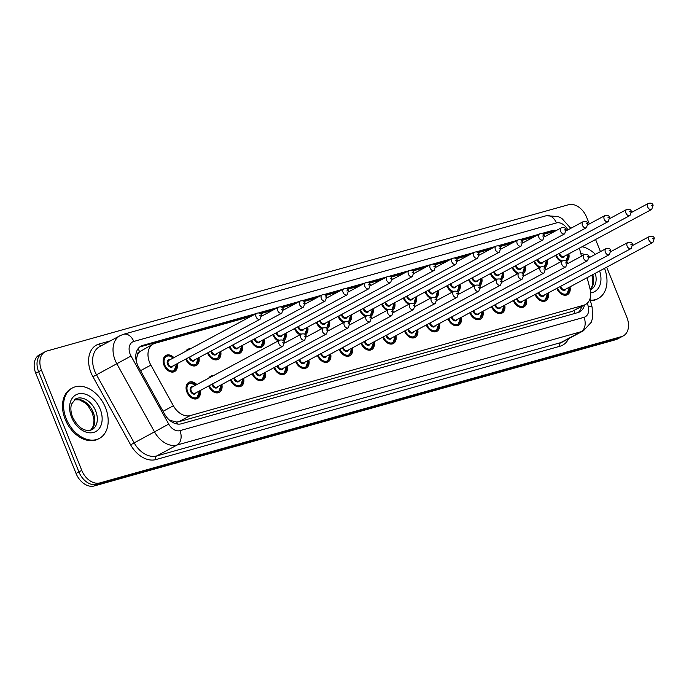 <?xml version="1.0" encoding="UTF-8"?>
<svg xmlns="http://www.w3.org/2000/svg" width="689" height="689" viewBox="0 0 689 689"><rect width="100%" height="100%" fill="white"/><g stroke="black" fill="none" stroke-linecap="round" stroke-linejoin="round"><path stroke-width="1.03" d="M548.246 292.954A9.155 6.451 -118.2 0 1 545.679 300.817A9.155 6.451 -118.2 0 1 535.069 294.513A9.155 6.451 -118.2 0 1 535.052 294.461A8.578 6.046 -118.2 0 0 535.103 294.599A8.578 6.046 -118.2 0 0 535.215 294.858M526.491 299.052A9.155 6.451 -118.2 0 1 523.924 306.924A9.155 6.451 -118.2 0 1 513.314 300.619A9.155 6.451 -118.2 0 1 513.288 300.568A8.578 6.046 -118.2 0 0 513.348 300.697A8.578 6.046 -118.2 0 0 513.46 300.964M504.727 305.158A9.155 6.451 -118.2 0 1 502.16 313.021A9.155 6.451 -118.2 0 1 491.55 306.717A9.155 6.451 -118.2 0 1 491.533 306.665A8.578 6.046 -118.2 0 0 491.584 306.803A8.578 6.046 -118.2 0 0 491.696 307.061M482.972 311.264A9.155 6.451 -118.2 0 1 480.405 319.128A9.155 6.451 -118.2 0 1 469.795 312.823A9.155 6.451 -118.2 0 1 469.777 312.772A8.578 6.046 -118.2 0 0 469.829 312.901A8.578 6.046 -118.2 0 0 469.941 313.168M461.208 317.362A9.155 6.451 -118.2 0 1 458.641 325.225A9.155 6.451 -118.2 0 1 448.031 318.929A9.155 6.451 -118.2 0 1 448.014 318.878A8.578 6.046 -118.2 0 0 448.074 319.007A8.578 6.046 -118.2 0 0 448.177 319.274M439.453 323.468A9.155 6.451 -118.2 0 1 436.886 331.331A9.155 6.451 -118.2 0 1 426.276 325.027A9.155 6.451 -118.2 0 1 426.258 324.975A8.578 6.046 -118.2 0 0 426.31 325.113A8.578 6.046 -118.2 0 0 426.422 325.372M417.689 329.566A9.155 6.451 -118.2 0 1 415.123 337.438A9.155 6.451 -118.2 0 1 404.521 331.133A9.155 6.451 -118.2 0 1 404.495 331.082A8.578 6.046 -118.2 0 0 404.555 331.211A8.578 6.046 -118.2 0 0 404.658 331.478M395.934 335.672A9.155 6.451 -118.2 0 1 393.367 343.535A9.155 6.451 -118.2 0 1 382.757 337.231A9.155 6.451 -118.2 0 1 382.739 337.179A8.578 6.046 -118.2 0 0 382.791 337.317A8.578 6.046 -118.2 0 0 382.903 337.576M374.17 341.77A9.155 6.451 -118.2 0 1 371.604 349.642A9.155 6.451 -118.2 0 1 361.002 343.337A9.155 6.451 -118.2 0 1 360.976 343.286A8.578 6.046 -118.2 0 0 361.036 343.415A8.578 6.046 -118.2 0 0 361.148 343.682M352.415 347.876A9.155 6.451 -118.2 0 1 349.848 355.739A9.155 6.451 -118.2 0 1 339.238 349.435A9.155 6.451 -118.2 0 1 339.221 349.383A8.578 6.046 -118.2 0 0 339.272 349.521A8.578 6.046 -118.2 0 0 339.384 349.779M330.66 353.982A9.155 6.451 -118.2 0 1 328.093 361.846A9.155 6.451 -118.2 0 1 317.483 355.541A9.155 6.451 -118.2 0 1 317.457 355.49A8.578 6.046 -118.2 0 0 317.517 355.619A8.578 6.046 -118.2 0 0 317.629 355.886M308.896 360.08A9.155 6.451 -118.2 0 1 306.329 367.952A9.155 6.451 -118.2 0 1 295.719 361.647A9.155 6.451 -118.2 0 1 295.702 361.596A8.578 6.046 -118.2 0 0 295.753 361.725A8.578 6.046 -118.2 0 0 295.865 361.992M287.141 366.186A9.155 6.451 -118.2 0 1 284.574 374.049A9.155 6.451 -118.2 0 1 273.964 367.745A9.155 6.451 -118.2 0 1 273.946 367.693A8.578 6.046 -118.2 0 0 273.998 367.831A8.578 6.046 -118.2 0 0 274.11 368.09M265.377 372.284A9.155 6.451 -118.2 0 1 262.81 380.156A9.155 6.451 -118.2 0 1 252.208 373.851A9.155 6.451 -118.2 0 1 252.183 373.8A8.578 6.046 -118.2 0 0 252.243 373.929A8.578 6.046 -118.2 0 0 252.346 374.196M243.622 378.39A9.155 6.451 -118.2 0 1 241.055 386.253A9.155 6.451 -118.2 0 1 230.445 379.949A9.155 6.451 -118.2 0 1 230.427 379.897A8.578 6.046 -118.2 0 0 230.479 380.035A8.578 6.046 -118.2 0 0 230.591 380.294M221.858 384.496A9.155 6.451 -118.2 0 1 219.291 392.36A9.155 6.451 -118.2 0 1 208.689 386.055A9.155 6.451 -118.2 0 1 208.664 386.004A8.578 6.046 -118.2 0 0 208.724 386.133A8.578 6.046 -118.2 0 0 208.827 386.4M200.103 390.594A9.155 6.451 -118.2 0 1 197.536 398.457A9.155 6.451 -118.2 0 1 186.926 392.162A9.155 6.451 -118.2 0 1 188.889 382.326A9.155 6.451 -118.2 0 1 196.856 384.548M570.001 286.848A9.155 6.451 -118.2 0 1 567.435 294.711A9.155 6.451 -118.2 0 1 556.833 288.415A9.155 6.451 -118.2 0 1 556.807 288.364A8.578 6.046 -118.2 0 0 556.867 288.493A8.578 6.046 -118.2 0 0 556.97 288.76M547.083 259.934A9.155 6.451 -118.2 0 1 544.81 267.625M539.375 267.668A9.155 6.451 -118.2 0 1 533.906 261.501A9.155 6.451 -118.2 0 1 533.889 261.45A8.578 6.046 -118.2 0 0 533.941 261.579A8.578 6.046 -118.2 0 0 534.053 261.846M525.319 266.04A9.155 6.451 -118.2 0 1 523.054 273.731M517.62 273.774A9.155 6.451 -118.2 0 1 512.142 267.599A9.155 6.451 -118.2 0 1 512.125 267.556A8.578 6.046 -118.2 0 0 512.185 267.685A8.578 6.046 -118.2 0 0 512.289 267.952M503.564 272.146A9.155 6.451 -118.2 0 1 501.291 279.837M495.856 279.872A9.155 6.451 -118.2 0 1 490.387 273.705A9.155 6.451 -118.2 0 1 490.37 273.654A8.578 6.046 -118.2 0 0 490.422 273.791A8.578 6.046 -118.2 0 0 490.534 274.05M481.8 278.244A9.155 6.451 -118.2 0 1 479.535 285.935M474.101 285.978A9.155 6.451 -118.2 0 1 468.632 279.812A9.155 6.451 -118.2 0 1 468.606 279.76A8.578 6.046 -118.2 0 0 468.666 279.889A8.578 6.046 -118.2 0 0 468.77 280.156M460.045 284.35A9.155 6.451 -118.2 0 1 457.78 292.041M452.337 292.076A9.155 6.451 -118.2 0 1 446.868 285.909A9.155 6.451 -118.2 0 1 446.851 285.857A8.578 6.046 -118.2 0 0 446.903 285.995A8.578 6.046 -118.2 0 0 447.015 286.254M438.282 290.448A9.155 6.451 -118.2 0 1 436.016 298.139M430.582 298.182A9.155 6.451 -118.2 0 1 425.113 292.015A9.155 6.451 -118.2 0 1 425.087 291.964M416.526 296.554A9.155 6.451 -118.2 0 1 414.261 304.245M408.818 304.288A9.155 6.451 -118.2 0 1 403.349 298.113A9.155 6.451 -118.2 0 1 403.332 298.061A8.578 6.046 -118.2 0 0 403.384 298.199A8.578 6.046 -118.2 0 0 403.496 298.458M394.771 302.66A9.155 6.451 -118.2 0 1 392.497 310.351M387.063 310.386A9.155 6.451 -118.2 0 1 381.594 304.219A9.155 6.451 -118.2 0 1 381.568 304.168A8.578 6.046 -118.2 0 0 381.628 304.297A8.578 6.046 -118.2 0 0 381.74 304.564M373.007 308.758A9.155 6.451 -118.2 0 1 370.742 316.449M365.308 316.492A9.155 6.451 -118.2 0 1 359.83 310.326A9.155 6.451 -118.2 0 1 359.813 310.274A8.578 6.046 -118.2 0 0 359.865 310.403A8.578 6.046 -118.2 0 0 359.977 310.67M351.252 314.864A9.155 6.451 -118.2 0 1 348.978 322.555M343.544 322.59A9.155 6.451 -118.2 0 1 338.075 316.423A9.155 6.451 -118.2 0 1 338.058 316.372A8.578 6.046 -118.2 0 0 338.11 316.509A8.578 6.046 -118.2 0 0 338.221 316.768M329.488 320.962A9.155 6.451 -118.2 0 1 327.223 328.653M321.789 328.696A9.155 6.451 -118.2 0 1 316.311 322.53A9.155 6.451 -118.2 0 1 316.294 322.478A8.578 6.046 -118.2 0 0 316.354 322.607A8.578 6.046 -118.2 0 0 316.458 322.874M307.733 327.068A9.155 6.451 -118.2 0 1 305.468 334.759M300.025 334.794A9.155 6.451 -118.2 0 1 294.556 328.627A9.155 6.451 -118.2 0 1 294.539 328.575A8.578 6.046 -118.2 0 0 294.591 328.713A8.578 6.046 -118.2 0 0 294.703 328.972M285.969 333.166A9.155 6.451 -118.2 0 1 283.704 340.857M278.27 340.9A9.155 6.451 -118.2 0 1 272.801 334.733A9.155 6.451 -118.2 0 1 272.775 334.682M264.214 339.272A9.155 6.451 -118.2 0 1 261.648 347.135A9.155 6.451 -118.2 0 1 251.037 340.831A9.155 6.451 -118.2 0 1 251.02 340.788A8.578 6.046 -118.2 0 0 251.072 340.917A8.578 6.046 -118.2 0 0 251.184 341.184M242.45 345.378A9.155 6.451 -118.2 0 1 239.893 353.242A9.155 6.451 -118.2 0 1 229.282 346.937A9.155 6.451 -118.2 0 1 229.256 346.886A8.578 6.046 -118.2 0 0 229.316 347.023A8.578 6.046 -118.2 0 0 229.428 347.282M220.695 351.476A9.155 6.451 -118.2 0 1 218.129 359.348A9.155 6.451 -118.2 0 1 207.518 353.044A9.155 6.451 -118.2 0 1 207.501 352.992A8.578 6.046 -118.2 0 0 207.553 353.121A8.578 6.046 -118.2 0 0 207.665 353.388M198.94 357.582A9.155 6.451 -118.2 0 1 196.374 365.446A9.155 6.451 -118.2 0 1 185.763 359.141A9.155 6.451 -118.2 0 1 185.737 359.09A8.578 6.046 -118.2 0 0 185.797 359.227A8.578 6.046 -118.2 0 0 185.909 359.486M177.176 363.68A9.155 6.451 -118.2 0 1 174.61 371.552A9.155 6.451 -118.2 0 1 163.999 365.248A9.155 6.451 -118.2 0 1 165.963 355.421A9.155 6.451 -118.2 0 1 173.938 357.634M568.838 253.836A9.155 6.451 -118.2 0 1 566.573 261.527M561.139 261.562A9.155 6.451 -118.2 0 1 555.661 255.395A9.155 6.451 -118.2 0 1 555.644 255.343A8.578 6.046 -118.2 0 0 555.696 255.481A8.578 6.046 -118.2 0 0 555.808 255.74M137.223 355.963A17.156 12.092 -118.2 0 1 139.755 351.666L139.548 351.726A5.719 4.031 61.8 0 0 137.223 355.963L136.103 360.183M169.597 420.247L176.746 422.064L178.77 421.737L572.214 311.385L585.435 304.538A17.156 12.092 61.8 0 0 590.034 288.906L587.106 277.684M250.805 316.423L155.008 343.294A17.156 12.092 61.8 0 0 153.259 343.992L139.755 351.666M566.746 230.479A17.156 12.092 61.8 0 0 566.298 230.307M581.499 256.213L579.397 248.169M153.259 343.992A17.156 12.092 61.8 0 0 150.874 365.118L173.378 405.769A17.156 12.092 61.8 0 0 190.242 415.588L583.686 305.236A17.156 12.092 61.8 0 0 585.435 304.538M555.429 230.987L543.388 234.363M533.665 237.085L521.633 240.461M511.91 243.191L499.869 246.567M490.146 249.297L478.114 252.674M468.391 255.395L456.359 258.771M446.627 261.501L434.595 264.877M424.872 267.599L412.84 270.975M403.117 273.705L391.076 277.081M381.353 279.812L369.321 283.179M359.598 285.909L347.557 289.285M337.834 292.015L325.802 295.392M316.079 298.113L304.047 301.489M294.315 304.219L282.283 307.595M272.56 310.326L260.528 313.693M208.681 378.209A9.155 6.451 -118.2 0 1 210.645 376.228A9.155 6.451 -118.2 0 1 213.383 375.686M185.763 351.295A9.155 6.451 -118.2 0 1 187.718 349.314A9.155 6.451 -118.2 0 1 190.457 348.78M606.699 267.177L626.921 317.483A17.156 12.092 -118.2 0 1 623.252 335.913A17.156 12.092 -118.2 0 1 621.504 336.611L99.914 482.903A17.156 12.092 -118.2 0 1 81.767 470.38L41.478 370.148L38.618 371.681A17.156 12.092 -118.2 0 1 42.296 353.259A17.156 12.092 -118.2 0 0 38.618 371.681L78.908 471.913L38.618 371.681L35.759 373.223A17.156 12.092 -118.2 0 1 39.428 354.792L45.155 351.726A17.156 12.092 -118.2 0 1 46.904 351.02L568.485 204.736A17.156 12.092 -118.2 0 1 586.632 217.25L589.319 223.942M99.914 482.903L97.054 484.436A17.156 12.092 -118.2 0 1 78.908 471.913A17.156 12.092 -118.2 0 0 97.054 484.436L618.644 338.144L97.054 484.436L94.195 485.969A17.156 12.092 -118.2 0 1 76.048 473.446L35.759 373.223M623.252 335.913L620.384 337.446A17.156 12.092 -118.2 0 1 618.644 338.144A17.156 12.092 -118.2 0 0 620.384 337.446L617.525 338.979A17.156 12.092 -118.2 0 1 615.777 339.677L94.195 485.969M556.462 230.436A17.156 12.092 61.8 0 0 552.044 230.608L541.632 233.528M542.794 233.933L549.185 232.141A17.156 12.092 -118.2 0 1 552.432 231.823M595.572 239.505L600.446 251.614M41.478 370.148A17.156 12.092 -118.2 0 1 45.155 351.726M538.858 234.303L519.868 239.634M517.103 240.409L498.113 245.732M495.339 246.516L476.349 251.838M473.584 252.613L454.594 257.936M451.82 258.719L432.838 264.042M430.065 264.817L411.075 270.148M408.301 270.923L389.319 276.246M386.546 277.021L367.556 282.352M364.782 283.127L345.8 288.45M343.027 289.234L324.037 294.556M321.272 295.331L302.282 300.662M299.508 301.438L280.518 306.76M277.753 307.535L258.763 312.866M255.989 313.641L142.787 345.387A17.156 12.092 61.8 0 0 141.047 346.093A17.156 12.092 61.8 0 0 138.653 367.22L164.533 413.96A17.156 12.092 61.8 0 0 181.396 423.787L577.907 312.582A17.156 12.092 61.8 0 0 579.656 311.876A17.156 12.092 61.8 0 0 584.522 305.029M139.686 346.998A17.156 12.092 -118.2 0 1 139.927 346.92L253.13 315.174M259.934 313.271L274.885 309.068M281.689 307.165L296.649 302.971M303.453 301.059L318.404 296.864M325.208 294.961L340.168 290.767M346.963 288.855L361.923 284.66M368.727 282.757L383.687 278.563M390.482 276.651L405.442 272.456M412.246 270.553L427.206 266.35M434.001 264.447L448.961 260.253M455.765 258.341L470.716 254.146M477.52 252.243L492.48 248.049M499.275 246.137L514.235 241.942M521.039 240.039L535.999 235.836M581.662 306.562A17.156 12.092 -118.2 0 1 578.149 312.505M582.067 246.74A28.602 20.153 -118.2 0 1 595.391 254.327M604.537 268.34A28.602 20.153 -118.2 0 1 598.19 298.501A28.602 20.153 -118.2 0 1 590.284 300.223M598.19 298.501L597.122 299.069A28.602 20.153 -118.2 0 1 590.439 300.809M66.23 418.697A28.602 20.153 -118.2 0 1 72.354 387.985A28.602 20.153 -118.2 0 1 105.512 407.681A28.602 20.153 -118.2 0 1 99.388 438.393A28.602 20.153 -118.2 0 1 66.23 418.697M99.388 438.393L98.312 438.971A28.602 20.153 -118.2 0 1 65.162 419.274A28.602 20.153 -118.2 0 1 71.286 388.562L72.354 387.985M574.902 313.417A17.156 12.032 -105.7 0 0 574.083 310.627M177.357 424.019A17.156 12.032 -105.7 0 0 176.746 422.064M139.548 351.726A17.156 12.032 -105.7 0 0 138.076 348.703M572.214 311.385L583.686 305.236M178.77 421.737L190.242 415.588M163.06 411.299L173.378 405.769M140.556 370.648L150.874 365.118M615.777 339.677L621.504 336.611M76.048 473.446L81.767 470.38M549.185 232.141L552.044 230.608M567.848 229.885A11.437 8.061 61.8 0 0 556.393 222.935L133.778 341.46A11.437 8.061 61.8 0 0 130.169 354.215A11.437 8.061 61.8 0 0 131.022 356.015L168.719 424.097A11.437 8.061 61.8 0 0 179.958 430.642L584.005 317.319A11.437 8.061 61.8 0 0 588.242 306.433L587.372 303.117M570.776 228.317L561.888 218.456L558.159 216.527L546.144 215.752A11.437 8.018 74.3 0 1 556.393 222.935M584.005 317.319A11.437 8.018 74.3 0 1 581.094 331.71L177.047 445.034A22.883 16.123 -118.2 0 1 154.56 431.934L116.872 363.852A22.883 16.123 -118.2 0 1 115.158 360.252A22.883 16.123 -118.2 0 1 120.058 335.681L99.664 346.61A22.883 16.123 61.8 0 0 94.763 371.182A22.883 16.123 61.8 0 0 96.477 374.782L134.174 442.863A22.883 16.123 61.8 0 0 156.653 455.963L560.708 342.64A22.883 16.123 61.8 0 0 563.034 341.701L583.428 330.772A22.883 16.123 -118.2 0 1 581.094 331.71L560.708 342.64A2.859 2.007 -105.7 0 0 559.976 346.24L155.929 459.563A25.743 18.138 -118.2 0 1 130.634 444.827L92.937 376.737A25.743 18.138 -118.2 0 1 99.147 344L110.464 340.822M92.937 376.737L131.022 356.015M568.571 338.738A25.743 18.138 -118.2 0 1 559.976 346.24M168.719 424.097L130.634 444.827M179.958 430.642A11.437 8.018 74.3 0 1 177.047 445.034L156.653 455.963A2.859 2.007 -105.7 0 0 155.929 459.563M99.147 344A2.859 2.007 -105.7 0 0 101.119 345.835M588.242 306.433A11.437 2.627 -14.6 0 1 592.152 307.38L589.948 298.931M546.144 215.752L123.538 334.277A11.437 8.018 74.3 0 1 133.778 341.46M139.927 346.92L142.787 345.387M561.311 261.467A8.578 6.046 -118.2 0 1 556.798 257.583M556.367 254.956A8.01 5.641 61.8 0 0 556.454 255.18A8.01 5.641 61.8 0 0 562.258 260.967M565.583 260.769A8.01 5.641 61.8 0 0 568.063 254.25M564.851 255.972A4.005 2.825 -118.2 0 1 562.129 257.307A4.005 2.825 -118.2 0 1 559.201 254.405A4.005 2.825 -118.2 0 1 558.943 253.578M559.683 253.182A3.428 2.42 61.8 0 0 559.95 254.103A3.428 2.42 61.8 0 0 563.929 256.472L651.708 209.404A3.428 2.42 -118.2 0 1 647.729 207.044A3.428 2.42 -118.2 0 1 648.47 203.358L631.624 212.384M651.484 205.529L652.268 205.313L651.484 205.529M557.53 287.976A8.01 5.641 61.8 0 0 557.616 288.191A8.01 5.641 61.8 0 0 565.264 294.177A8.01 5.641 61.8 0 0 569.226 287.261M566.014 288.984A4.005 2.825 -118.2 0 1 563.292 290.319A4.005 2.825 -118.2 0 1 560.364 287.416A4.005 2.825 -118.2 0 1 560.105 286.59M560.855 286.193A3.428 2.42 61.8 0 0 561.113 287.115A3.428 2.42 61.8 0 0 565.092 289.483L652.879 242.416A3.428 2.42 -118.2 0 1 648.9 240.056A3.428 2.42 -118.2 0 1 649.632 236.37C652.423 235.939 653.982 236.56 654.3 238.222L652.879 242.416M653.439 238.325L652.647 238.549L653.439 238.325M565.187 295.271L566.814 294.401A8.578 6.046 -118.2 0 1 557.961 290.594M580.836 253.655A20.868 14.702 -118.2 0 1 584.789 254.491M589.078 256.661A20.868 14.702 -118.2 0 1 589.922 257.255M592.764 274.644A17.432 12.281 -118.2 0 1 590.232 289.716M595.27 273.3A17.432 12.281 -118.2 0 1 590.766 289.811L590.301 290.035M599.628 270.966A20.868 14.702 -118.2 0 1 590.68 292.877M539.547 267.573A8.578 6.046 -118.2 0 1 535.034 263.68M534.604 261.062A8.01 5.641 61.8 0 0 534.69 261.277A8.01 5.641 61.8 0 0 540.495 267.065M543.819 266.876A8.01 5.641 61.8 0 0 546.308 260.356M543.096 262.078A4.005 2.825 -118.2 0 1 540.374 263.413A4.005 2.825 -118.2 0 1 537.437 260.511A4.005 2.825 -118.2 0 1 537.179 259.684M537.928 259.279A3.428 2.42 61.8 0 0 538.187 260.209A3.428 2.42 61.8 0 0 542.165 262.569L629.953 215.511A3.428 2.42 -118.2 0 1 625.974 213.142A3.428 2.42 -118.2 0 1 626.706 209.456L609.868 218.491M629.729 211.635L630.513 211.411L629.729 211.635M517.792 273.679A8.578 6.046 -118.2 0 1 513.279 269.787M512.849 267.168A8.01 5.641 61.8 0 0 512.935 267.384A8.01 5.641 61.8 0 0 518.739 273.171M522.064 272.973A8.01 5.641 61.8 0 0 524.544 266.454M521.332 268.176A4.005 2.825 -118.2 0 1 518.61 269.511A4.005 2.825 -118.2 0 1 515.682 266.609A4.005 2.825 -118.2 0 1 515.424 265.782M516.164 265.386A3.428 2.42 61.8 0 0 516.431 266.307A3.428 2.42 61.8 0 0 520.41 268.676L608.189 221.608A3.428 2.42 -118.2 0 1 604.21 219.248A3.428 2.42 -118.2 0 1 604.951 215.562L588.113 224.588M607.965 217.741L608.749 217.517L607.965 217.741M496.037 279.777A8.578 6.046 -118.2 0 1 491.515 275.893M491.085 273.266A8.01 5.641 61.8 0 0 491.171 273.481A8.01 5.641 61.8 0 0 496.984 279.269M500.309 279.079A8.01 5.641 61.8 0 0 502.789 272.56M499.577 274.282A4.005 2.825 -118.2 0 1 496.855 275.617A4.005 2.825 -118.2 0 1 493.918 272.715A4.005 2.825 -118.2 0 1 493.66 271.888M494.409 271.492A3.428 2.42 61.8 0 0 494.676 272.413A3.428 2.42 61.8 0 0 498.647 274.773L586.434 227.714A3.428 2.42 -118.2 0 1 582.455 225.346A3.428 2.42 -118.2 0 1 583.187 221.669L566.349 230.694M586.21 223.839L586.994 223.624L586.21 223.839M474.273 285.883A8.578 6.046 -118.2 0 1 469.76 281.99M469.33 279.372A8.01 5.641 61.8 0 0 469.416 279.588A8.01 5.641 61.8 0 0 475.221 285.375M478.545 285.177A8.01 5.641 61.8 0 0 481.025 278.657M477.813 280.38A4.005 2.825 -118.2 0 1 475.091 281.715A4.005 2.825 -118.2 0 1 472.163 278.812A4.005 2.825 -118.2 0 1 471.905 277.986M472.645 277.589A3.428 2.42 61.8 0 0 472.912 278.511A3.428 2.42 61.8 0 0 476.891 280.879L564.679 233.821A3.428 2.42 -118.2 0 1 560.7 231.452A3.428 2.42 -118.2 0 1 561.432 227.766L544.594 236.792M564.446 229.945L565.238 229.721L564.446 229.945M535.775 294.074A8.01 5.641 61.8 0 0 535.853 294.298A8.01 5.641 61.8 0 0 543.509 300.283A8.01 5.641 61.8 0 0 547.471 293.368M544.258 295.09A4.005 2.825 -118.2 0 1 541.537 296.425A4.005 2.825 -118.2 0 1 538.609 293.523A4.005 2.825 -118.2 0 1 538.35 292.696M539.091 292.3A3.428 2.42 61.8 0 0 539.358 293.221A3.428 2.42 61.8 0 0 543.337 295.581L631.115 248.522A3.428 2.42 -118.2 0 1 627.136 246.162A3.428 2.42 -118.2 0 1 627.877 242.476C630.668 242.046 632.226 242.657 632.545 244.319L631.115 248.522M631.675 244.431L630.891 244.647L631.675 244.431M543.432 301.377L545.051 300.507A8.578 6.046 -118.2 0 1 536.206 296.701M514.011 300.18A8.01 5.641 61.8 0 0 514.097 300.395A8.01 5.641 61.8 0 0 521.745 306.381A8.01 5.641 61.8 0 0 525.707 299.474M522.495 301.196A4.005 2.825 -118.2 0 1 519.773 302.523A4.005 2.825 -118.2 0 1 516.845 299.629A4.005 2.825 -118.2 0 1 516.586 298.802M517.336 298.397A3.428 2.42 61.8 0 0 517.594 299.327A3.428 2.42 61.8 0 0 521.573 301.687L609.36 254.629A3.428 2.42 -118.2 0 1 605.381 252.26A3.428 2.42 -118.2 0 1 606.113 248.574C608.904 248.143 610.463 248.763 610.781 250.426L609.36 254.629M609.92 250.529L609.136 250.753L609.92 250.529M521.676 307.475L523.295 306.605A8.578 6.046 -118.2 0 1 514.442 302.798M492.256 306.286A8.01 5.641 61.8 0 0 492.342 306.502A8.01 5.641 61.8 0 0 499.99 312.487A8.01 5.641 61.8 0 0 503.952 305.572M500.739 307.294A4.005 2.825 -118.2 0 1 498.018 308.629A4.005 2.825 -118.2 0 1 495.09 305.727A4.005 2.825 -118.2 0 1 494.831 304.9M495.572 304.504A3.428 2.42 61.8 0 0 495.839 305.425A3.428 2.42 61.8 0 0 499.818 307.794L587.596 260.726A3.428 2.42 -118.2 0 1 583.617 258.366A3.428 2.42 -118.2 0 1 584.358 254.68C587.149 254.25 588.707 254.861 589.026 256.523L587.596 260.726M588.156 256.635L587.372 256.851L588.156 256.635M499.913 313.581L501.532 312.711A8.578 6.046 -118.2 0 1 492.687 308.905M75.489 398.974A17.432 12.281 -118.2 0 1 95.693 410.98A17.432 12.281 -118.2 0 1 91.964 429.703C84.721 432.175 78.253 427.964 72.578 417.078C70.726 412.082 70.381 407.767 71.544 404.133L75.489 398.974M71.544 417.207A20.868 14.702 -118.2 0 1 78.133 393.944A20.868 14.702 -118.2 0 1 100.198 409.171A20.868 14.702 -118.2 0 1 93.609 432.434A20.868 14.702 -118.2 0 1 71.544 417.207M74.369 399.723A17.432 12.281 -118.2 0 1 93.196 412.323A17.432 12.281 -118.2 0 1 90.715 430.229M452.518 291.981A8.578 6.046 -118.2 0 1 447.996 288.097M447.566 285.47A8.01 5.641 61.8 0 0 447.652 285.694A8.01 5.641 61.8 0 0 453.465 291.473M456.79 291.283A8.01 5.641 61.8 0 0 459.27 284.764M456.058 286.486A4.005 2.825 -118.2 0 1 453.336 287.821A4.005 2.825 -118.2 0 1 450.408 284.919A4.005 2.825 -118.2 0 1 450.15 284.092M450.89 283.696A3.428 2.42 61.8 0 0 451.157 284.617A3.428 2.42 61.8 0 0 455.136 286.977L542.915 239.918A3.428 2.42 -118.2 0 1 538.936 237.559A3.428 2.42 -118.2 0 1 539.676 233.872L522.83 242.898M542.691 236.043L543.475 235.827L542.691 236.043M430.754 298.087A8.578 6.046 -118.2 0 1 426.241 294.194M425.811 291.576A8.01 5.641 61.8 0 0 425.897 291.791A8.01 5.641 61.8 0 0 431.702 297.579M435.026 297.381A8.01 5.641 61.8 0 0 437.506 290.87M434.294 292.592A4.005 2.825 -118.2 0 1 431.572 293.919A4.005 2.825 -118.2 0 1 428.644 291.025A4.005 2.825 -118.2 0 1 428.386 290.198M429.135 289.793A3.428 2.42 61.8 0 0 429.393 290.724A3.428 2.42 61.8 0 0 433.372 293.083L521.16 246.025A3.428 2.42 -118.2 0 1 517.181 243.656A3.428 2.42 -118.2 0 1 517.913 239.97L501.075 249.005M520.927 242.149L521.719 241.925L520.927 242.149M408.999 304.193A8.578 6.046 -118.2 0 1 404.486 300.301M404.055 297.682A8.01 5.641 61.8 0 0 404.133 297.898A8.01 5.641 61.8 0 0 409.946 303.685M413.271 303.487A8.01 5.641 61.8 0 0 415.751 296.968M412.539 298.69A4.005 2.825 -118.2 0 1 409.817 300.025A4.005 2.825 -118.2 0 1 406.889 297.123A4.005 2.825 -118.2 0 1 406.631 296.296M407.371 295.9A3.428 2.42 61.8 0 0 407.638 296.821A3.428 2.42 61.8 0 0 411.617 299.19L499.396 252.122A3.428 2.42 -118.2 0 1 495.417 249.762A3.428 2.42 -118.2 0 1 496.158 246.076L479.311 255.102M499.172 248.255L499.956 248.031L499.172 248.255M470.492 312.384A8.01 5.641 61.8 0 0 470.578 312.599A8.01 5.641 61.8 0 0 478.226 318.594A8.01 5.641 61.8 0 0 482.197 311.678M478.984 313.4A4.005 2.825 -118.2 0 1 476.263 314.735A4.005 2.825 -118.2 0 1 473.326 311.833A4.005 2.825 -118.2 0 1 473.067 311.006M473.817 310.601A3.428 2.42 61.8 0 0 474.075 311.531A3.428 2.42 61.8 0 0 478.054 313.891L565.841 266.832A3.428 2.42 -118.2 0 1 561.862 264.464A3.428 2.42 -118.2 0 1 562.594 260.778C565.393 260.356 566.944 260.967 567.262 262.63L565.841 266.832M566.401 262.733L565.617 262.957L566.401 262.733M478.157 319.679L479.777 318.818A8.578 6.046 -118.2 0 1 470.923 315.011M448.737 318.49A8.01 5.641 61.8 0 0 448.823 318.706A8.01 5.641 61.8 0 0 456.471 324.691A8.01 5.641 61.8 0 0 460.433 317.775M457.22 319.498A4.005 2.825 -118.2 0 1 454.499 320.833A4.005 2.825 -118.2 0 1 451.571 317.93A4.005 2.825 -118.2 0 1 451.312 317.104M452.053 316.707A3.428 2.42 61.8 0 0 452.32 317.629A3.428 2.42 61.8 0 0 456.299 319.997L544.077 272.93A3.428 2.42 -118.2 0 1 540.107 270.57A3.428 2.42 -118.2 0 1 540.839 266.884C543.63 266.454 545.188 267.074 545.507 268.736L544.077 272.93M544.637 268.839L543.854 269.063L544.637 268.839M456.394 325.785L458.013 324.915A8.578 6.046 -118.2 0 1 449.168 321.108M426.973 324.588A8.01 5.641 61.8 0 0 427.059 324.812A8.01 5.641 61.8 0 0 434.707 330.798A8.01 5.641 61.8 0 0 438.678 323.882M435.465 325.604A4.005 2.825 -118.2 0 1 432.744 326.939A4.005 2.825 -118.2 0 1 429.807 324.037A4.005 2.825 -118.2 0 1 429.548 323.21M430.298 322.814A3.428 2.42 61.8 0 0 430.565 323.735A3.428 2.42 61.8 0 0 434.544 326.095L522.322 279.036A3.428 2.42 -118.2 0 1 518.343 276.677A3.428 2.42 -118.2 0 1 519.075 272.99C521.874 272.56 523.425 273.171 523.743 274.833L522.322 279.036M522.882 274.945L522.098 275.161L522.882 274.945M434.638 331.891L436.258 331.021A8.578 6.046 -118.2 0 1 427.404 327.215M387.235 310.291A8.578 6.046 -118.2 0 1 382.722 306.407M382.292 303.78A8.01 5.641 61.8 0 0 382.378 303.995A8.01 5.641 61.8 0 0 388.183 309.783M391.507 309.594A8.01 5.641 61.8 0 0 393.987 303.074M390.775 304.796A4.005 2.825 -118.2 0 1 388.053 306.131A4.005 2.825 -118.2 0 1 385.125 303.229A4.005 2.825 -118.2 0 1 384.867 302.402M385.616 301.997A3.428 2.42 61.8 0 0 385.874 302.927A3.428 2.42 61.8 0 0 389.853 305.287L477.641 258.229A3.428 2.42 -118.2 0 1 473.662 255.86A3.428 2.42 -118.2 0 1 474.394 252.174L457.556 261.209M477.417 254.353L478.2 254.138L477.417 254.353M365.48 316.397A8.578 6.046 -118.2 0 1 360.967 312.505M360.536 309.886A8.01 5.641 61.8 0 0 360.623 310.102A8.01 5.641 61.8 0 0 366.427 315.889M369.752 315.691A8.01 5.641 61.8 0 0 372.232 309.172M369.02 310.894A4.005 2.825 -118.2 0 1 366.298 312.229A4.005 2.825 -118.2 0 1 363.37 309.327A4.005 2.825 -118.2 0 1 363.112 308.5M363.852 308.104A3.428 2.42 61.8 0 0 364.119 309.025A3.428 2.42 61.8 0 0 368.098 311.394L455.877 264.326A3.428 2.42 -118.2 0 1 451.898 261.966A3.428 2.42 -118.2 0 1 452.639 258.28L435.792 267.306M455.653 260.459L456.437 260.235L455.653 260.459M343.725 322.495A8.578 6.046 -118.2 0 1 339.203 318.611M338.773 315.984A8.01 5.641 61.8 0 0 338.859 316.208A8.01 5.641 61.8 0 0 344.664 321.987M347.988 321.797A8.01 5.641 61.8 0 0 350.477 315.278M347.265 317A4.005 2.825 -118.2 0 1 344.543 318.335A4.005 2.825 -118.2 0 1 341.606 315.433A4.005 2.825 -118.2 0 1 341.348 314.606M342.097 314.21A3.428 2.42 61.8 0 0 342.364 315.131A3.428 2.42 61.8 0 0 346.334 317.491L434.122 270.433A3.428 2.42 -118.2 0 1 430.143 268.073A3.428 2.42 -118.2 0 1 430.875 264.387L414.037 273.412M433.898 266.557L434.681 266.342L433.898 266.557M321.961 328.601A8.578 6.046 -118.2 0 1 317.448 324.708M317.018 322.09A8.01 5.641 61.8 0 0 317.104 322.306A8.01 5.641 61.8 0 0 322.908 328.093M326.233 327.895A8.01 5.641 61.8 0 0 328.713 321.384M325.501 323.107A4.005 2.825 -118.2 0 1 322.779 324.433A4.005 2.825 -118.2 0 1 319.851 321.539A4.005 2.825 -118.2 0 1 319.593 320.712M320.333 320.307A3.428 2.42 61.8 0 0 320.6 321.238A3.428 2.42 61.8 0 0 324.579 323.597L412.358 276.539A3.428 2.42 -118.2 0 1 408.388 274.17A3.428 2.42 -118.2 0 1 409.12 270.484L392.282 279.51M412.134 272.663L412.918 272.439L412.134 272.663M300.206 334.708A8.578 6.046 -118.2 0 1 295.684 330.815M295.254 328.188A8.01 5.641 61.8 0 0 295.34 328.412A8.01 5.641 61.8 0 0 301.153 334.199M304.478 334.001A8.01 5.641 61.8 0 0 306.958 327.482M303.746 329.204A4.005 2.825 -118.2 0 1 301.024 330.539A4.005 2.825 -118.2 0 1 298.087 327.637A4.005 2.825 -118.2 0 1 297.829 326.81M298.578 326.414A3.428 2.42 61.8 0 0 298.845 327.335A3.428 2.42 61.8 0 0 302.824 329.704L390.603 282.636A3.428 2.42 -118.2 0 1 386.624 280.277A3.428 2.42 -118.2 0 1 387.356 276.59L370.518 285.616M390.379 278.761L391.163 278.545L390.379 278.761M405.218 330.694A8.01 5.641 61.8 0 0 405.304 330.909A8.01 5.641 61.8 0 0 412.952 336.895A8.01 5.641 61.8 0 0 416.914 329.988M413.701 331.71A4.005 2.825 -118.2 0 1 410.98 333.037A4.005 2.825 -118.2 0 1 408.052 330.143A4.005 2.825 -118.2 0 1 407.793 329.316M408.543 328.911A3.428 2.42 61.8 0 0 408.801 329.842A3.428 2.42 61.8 0 0 412.78 332.201L500.567 285.143A3.428 2.42 -118.2 0 1 496.588 282.774A3.428 2.42 -118.2 0 1 497.32 279.088C500.111 278.657 501.67 279.278 501.988 280.94L500.567 285.143M501.127 281.043L500.335 281.267L501.127 281.043M412.875 337.989L414.494 337.119A8.578 6.046 -118.2 0 1 405.649 333.312M383.463 336.792A8.01 5.641 61.8 0 0 383.54 337.016A8.01 5.641 61.8 0 0 391.188 343.001A8.01 5.641 61.8 0 0 395.159 336.086M391.946 337.808A4.005 2.825 -118.2 0 1 389.225 339.143A4.005 2.825 -118.2 0 1 386.296 336.241A4.005 2.825 -118.2 0 1 386.038 335.414M386.779 335.018A3.428 2.42 61.8 0 0 387.046 335.939A3.428 2.42 61.8 0 0 391.025 338.308L478.803 291.24A3.428 2.42 -118.2 0 1 474.824 288.88A3.428 2.42 -118.2 0 1 475.565 285.194C478.355 284.764 479.906 285.375 480.233 287.037L478.803 291.24M479.363 287.149L478.579 287.365L479.363 287.149M391.119 344.095L392.739 343.225A8.578 6.046 -118.2 0 1 383.885 339.419M361.699 342.898A8.01 5.641 61.8 0 0 361.785 343.113A8.01 5.641 61.8 0 0 369.433 349.108A8.01 5.641 61.8 0 0 373.395 342.192M370.182 343.914A4.005 2.825 -118.2 0 1 367.461 345.249A4.005 2.825 -118.2 0 1 364.533 342.347A4.005 2.825 -118.2 0 1 364.274 341.52M365.024 341.115A3.428 2.42 61.8 0 0 365.282 342.045A3.428 2.42 61.8 0 0 369.261 344.405L457.048 297.347A3.428 2.42 -118.2 0 1 453.069 294.978A3.428 2.42 -118.2 0 1 453.801 291.292C456.592 290.861 458.151 291.481 458.469 293.144L457.048 297.347M457.608 293.247L456.816 293.471L457.608 293.247M369.356 350.193L370.983 349.323A8.578 6.046 -118.2 0 1 362.13 345.516M339.944 349.004A8.01 5.641 61.8 0 0 340.022 349.22A8.01 5.641 61.8 0 0 347.678 355.205A8.01 5.641 61.8 0 0 351.64 348.289M348.427 350.012A4.005 2.825 -118.2 0 1 345.706 351.347A4.005 2.825 -118.2 0 1 342.777 348.445A4.005 2.825 -118.2 0 1 342.519 347.618M343.26 347.222A3.428 2.42 61.8 0 0 343.527 348.143A3.428 2.42 61.8 0 0 347.506 350.512L435.284 303.444A3.428 2.42 -118.2 0 1 431.305 301.084A3.428 2.42 -118.2 0 1 432.046 297.398C434.837 296.968 436.395 297.588 436.714 299.241L435.284 303.444M435.844 299.353L435.06 299.577L435.844 299.353M347.601 356.299L349.22 355.429A8.578 6.046 -118.2 0 1 340.375 351.623M318.18 355.102A8.01 5.641 61.8 0 0 318.266 355.317A8.01 5.641 61.8 0 0 325.914 361.312A8.01 5.641 61.8 0 0 329.876 354.396M326.664 356.118A4.005 2.825 -118.2 0 1 323.942 357.453A4.005 2.825 -118.2 0 1 321.014 354.551A4.005 2.825 -118.2 0 1 320.755 353.724M321.505 353.319A3.428 2.42 61.8 0 0 321.763 354.249A3.428 2.42 61.8 0 0 325.742 356.609L413.529 309.55A3.428 2.42 -118.2 0 1 409.55 307.182A3.428 2.42 -118.2 0 1 410.282 303.496C413.073 303.074 414.632 303.685 414.95 305.348L413.529 309.55M414.089 305.46L413.305 305.675L414.089 305.46M325.845 362.397L327.464 361.536A8.578 6.046 -118.2 0 1 318.611 357.729M278.442 340.805A8.578 6.046 -118.2 0 1 273.929 336.912M273.499 334.294A8.01 5.641 61.8 0 0 273.585 334.509A8.01 5.641 61.8 0 0 279.389 340.297M282.714 340.108A8.01 5.641 61.8 0 0 285.194 333.588M281.982 335.31A4.005 2.825 -118.2 0 1 279.26 336.645A4.005 2.825 -118.2 0 1 276.332 333.743A4.005 2.825 -118.2 0 1 276.074 332.916M276.823 332.511A3.428 2.42 61.8 0 0 277.081 333.442A3.428 2.42 61.8 0 0 281.06 335.801L368.848 288.743A3.428 2.42 -118.2 0 1 364.869 286.374A3.428 2.42 -118.2 0 1 365.601 282.688L348.763 291.723M368.615 284.867L369.407 284.643L368.615 284.867M263.611 339.599L261.019 346.825A8.578 6.046 -118.2 0 1 252.165 343.019M251.743 340.4A8.01 5.641 61.8 0 0 251.821 340.616A8.01 5.641 61.8 0 0 259.477 346.601A8.01 5.641 61.8 0 0 263.439 339.686M260.227 341.408A4.005 2.825 -118.2 0 1 257.505 342.743A4.005 2.825 -118.2 0 1 254.577 339.841A4.005 2.825 -118.2 0 1 254.319 339.014M255.059 338.618A3.428 2.42 61.8 0 0 255.326 339.539A3.428 2.42 61.8 0 0 259.305 341.908L347.084 294.84A3.428 2.42 -118.2 0 1 343.105 292.481A3.428 2.42 -118.2 0 1 343.845 288.794L326.999 297.82M346.86 290.973L347.644 290.749L346.86 290.973M241.848 345.697L239.264 352.932A8.578 6.046 -118.2 0 1 230.41 349.125M229.98 346.498A8.01 5.641 61.8 0 0 230.066 346.713A8.01 5.641 61.8 0 0 237.714 352.708A8.01 5.641 61.8 0 0 241.675 345.792M238.463 347.514A4.005 2.825 -118.2 0 1 235.741 348.849A4.005 2.825 -118.2 0 1 232.813 345.947A4.005 2.825 -118.2 0 1 232.555 345.12M233.304 344.724A3.428 2.42 61.8 0 0 233.562 345.645A3.428 2.42 61.8 0 0 237.541 348.005L325.329 300.947A3.428 2.42 -118.2 0 1 321.35 298.578A3.428 2.42 -118.2 0 1 322.082 294.901L305.244 303.927M325.096 297.071L325.888 296.856L325.096 297.071M220.092 351.803L217.5 359.029A8.578 6.046 -118.2 0 1 208.655 355.223M208.224 352.604A8.01 5.641 61.8 0 0 208.311 352.82A8.01 5.641 61.8 0 0 215.958 358.805A8.01 5.641 61.8 0 0 219.92 351.89M216.708 353.612A4.005 2.825 -118.2 0 1 213.986 354.947A4.005 2.825 -118.2 0 1 211.058 352.053A4.005 2.825 -118.2 0 1 210.8 351.218M211.54 350.822A3.428 2.42 61.8 0 0 211.807 351.743A3.428 2.42 61.8 0 0 215.786 354.112L303.565 307.053A3.428 2.42 -118.2 0 1 299.586 304.684A3.428 2.42 -118.2 0 1 300.326 300.998L283.48 310.024M303.341 303.177L304.125 302.953L303.341 303.177M198.337 357.901L195.745 365.136A8.578 6.046 -118.2 0 1 186.891 361.329M186.461 358.702A8.01 5.641 61.8 0 0 186.547 358.926A8.01 5.641 61.8 0 0 194.195 364.912A8.01 5.641 61.8 0 0 198.165 357.996M194.953 359.718A4.005 2.825 -118.2 0 1 192.231 361.053A4.005 2.825 -118.2 0 1 189.294 358.151A4.005 2.825 -118.2 0 1 189.036 357.324M189.785 356.928A3.428 2.42 61.8 0 0 190.043 357.849A3.428 2.42 61.8 0 0 194.022 360.209L281.81 313.151A3.428 2.42 -118.2 0 1 277.831 310.791A3.428 2.42 -118.2 0 1 278.563 307.105L261.725 316.13M281.586 309.275L282.369 309.06L281.586 309.275M186.486 350.908A8.578 6.046 -118.2 0 1 187.632 350.012L186.013 350.882M176.573 364.007L173.981 371.233A8.578 6.046 -118.2 0 1 165.136 367.426M164.146 365.592A8.578 6.046 -118.2 0 1 164.034 365.325A8.578 6.046 -118.2 0 1 165.877 356.11L164.258 356.98M173.163 358.047A8.01 5.641 61.8 0 0 165.834 356.876A8.01 5.641 61.8 0 0 164.792 365.024A8.01 5.641 61.8 0 0 172.439 371.009A8.01 5.641 61.8 0 0 176.401 364.102M173.189 365.825A4.005 2.825 -118.2 0 1 170.467 367.151A4.005 2.825 -118.2 0 1 167.539 364.257A4.005 2.825 -118.2 0 1 169.95 359.77M169.02 360.269A3.428 2.42 61.8 0 0 168.288 363.956A3.428 2.42 61.8 0 0 172.267 366.315L260.046 319.257A3.428 2.42 -118.2 0 1 256.067 316.888A3.428 2.42 -118.2 0 1 256.808 313.202L169.02 360.269M259.822 315.381L260.606 315.157L259.822 315.381M296.425 361.208A8.01 5.641 61.8 0 0 296.511 361.424A8.01 5.641 61.8 0 0 304.159 367.409A8.01 5.641 61.8 0 0 308.121 360.493M304.908 362.216A4.005 2.825 -118.2 0 1 302.187 363.551A4.005 2.825 -118.2 0 1 299.259 360.648A4.005 2.825 -118.2 0 1 299 359.822M299.741 359.425A3.428 2.42 61.8 0 0 300.008 360.347A3.428 2.42 61.8 0 0 303.987 362.715L391.765 315.648A3.428 2.42 -118.2 0 1 387.786 313.288A3.428 2.42 -118.2 0 1 388.527 309.602C391.318 309.172 392.876 309.792 393.195 311.454L391.765 315.648M392.325 311.557L391.541 311.781L392.325 311.557M304.082 368.503L305.701 367.633A8.578 6.046 -118.2 0 1 296.856 363.826M274.661 367.306A8.01 5.641 61.8 0 0 274.747 367.53A8.01 5.641 61.8 0 0 282.395 373.516A8.01 5.641 61.8 0 0 286.366 366.6M283.153 368.322A4.005 2.825 -118.2 0 1 280.432 369.657A4.005 2.825 -118.2 0 1 277.495 366.755A4.005 2.825 -118.2 0 1 277.236 365.928M277.986 365.532A3.428 2.42 61.8 0 0 278.253 366.453A3.428 2.42 61.8 0 0 282.223 368.813L370.01 321.754A3.428 2.42 -118.2 0 1 366.031 319.395A3.428 2.42 -118.2 0 1 366.763 315.708C369.562 315.278 371.113 315.889 371.431 317.551L370.01 321.754M370.57 317.663L369.786 317.879L370.57 317.663M282.326 374.609L283.946 373.739A8.578 6.046 -118.2 0 1 275.092 369.933M252.906 373.412A8.01 5.641 61.8 0 0 252.992 373.627A8.01 5.641 61.8 0 0 260.64 379.613A8.01 5.641 61.8 0 0 264.602 372.706M261.389 374.428A4.005 2.825 -118.2 0 1 258.668 375.755A4.005 2.825 -118.2 0 1 255.74 372.861A4.005 2.825 -118.2 0 1 255.481 372.034M256.222 371.629A3.428 2.42 61.8 0 0 256.489 372.56A3.428 2.42 61.8 0 0 260.468 374.919L348.246 327.861A3.428 2.42 -118.2 0 1 344.276 325.492A3.428 2.42 -118.2 0 1 345.008 321.806C347.799 321.375 349.357 321.996 349.676 323.658L348.246 327.861M348.806 323.761L348.023 323.985L348.806 323.761M260.563 380.707L262.182 379.837A8.578 6.046 -118.2 0 1 253.337 376.03M231.142 379.518A8.01 5.641 61.8 0 0 231.228 379.734A8.01 5.641 61.8 0 0 238.876 385.719A8.01 5.641 61.8 0 0 242.847 378.804M239.634 380.526A4.005 2.825 -118.2 0 1 236.913 381.861A4.005 2.825 -118.2 0 1 233.984 378.959A4.005 2.825 -118.2 0 1 233.726 378.132M234.467 377.736A3.428 2.42 61.8 0 0 234.734 378.657A3.428 2.42 61.8 0 0 238.713 381.026L326.491 333.958A3.428 2.42 -118.2 0 1 322.512 331.598A3.428 2.42 -118.2 0 1 323.244 327.912C326.043 327.482 327.594 328.093 327.912 329.755L326.491 333.958M327.051 329.867L326.267 330.083L327.051 329.867M238.807 386.813L240.427 385.943A8.578 6.046 -118.2 0 1 231.573 382.137M209.413 377.813A8.578 6.046 -118.2 0 1 210.558 376.926L211.979 376.435M209.387 385.616A8.01 5.641 61.8 0 0 209.473 385.831A8.01 5.641 61.8 0 0 217.121 391.826A8.01 5.641 61.8 0 0 221.083 384.91M217.87 386.632A4.005 2.825 -118.2 0 1 215.149 387.967A4.005 2.825 -118.2 0 1 212.221 385.065A4.005 2.825 -118.2 0 1 211.962 384.238M212.712 383.833A3.428 2.42 61.8 0 0 212.97 384.763A3.428 2.42 61.8 0 0 216.949 387.123L304.736 340.065A3.428 2.42 -118.2 0 1 300.757 337.696A3.428 2.42 -118.2 0 1 301.489 334.01C304.28 333.588 305.838 334.199 306.157 335.862L304.736 340.065M305.296 335.965L304.504 336.189L305.296 335.965M217.044 392.911L218.663 392.05A8.578 6.046 -118.2 0 1 209.818 388.243M187.072 392.506A8.578 6.046 -118.2 0 1 186.96 392.239A8.578 6.046 -118.2 0 1 188.803 383.024L196.253 384.867M196.081 384.962A8.01 5.641 61.8 0 0 188.752 383.79A8.01 5.641 61.8 0 0 187.709 391.938A8.01 5.641 61.8 0 0 195.366 397.923A8.01 5.641 61.8 0 0 199.328 391.007M196.115 392.73A4.005 2.825 -118.2 0 1 193.394 394.065A4.005 2.825 -118.2 0 1 190.465 391.163A4.005 2.825 -118.2 0 1 192.868 386.684M279.734 340.116L191.947 387.175A3.428 2.42 61.8 0 0 191.215 390.861A3.428 2.42 61.8 0 0 195.194 393.23L282.972 346.162A3.428 2.42 -118.2 0 1 278.993 343.802A3.428 2.42 -118.2 0 1 279.734 340.116C282.524 339.686 284.083 340.306 284.402 341.968L282.972 346.162M283.532 342.071L282.748 342.295L283.532 342.071M195.288 399.017L196.908 398.147A8.578 6.046 -118.2 0 1 188.054 394.341M583.428 330.772L591.179 322.366L592.462 318.499L592.152 307.38M123.538 334.277L120.058 335.681M566.108 261.105L568.236 254.155M651.708 209.404L653.138 205.201C652.535 203.367 650.976 202.755 648.47 203.358M649.632 236.37L632.795 245.396M566.814 294.401L569.398 287.175M591.903 275.109L592.824 279.984L592.213 285.987L590.206 289.621M544.353 267.203L546.48 260.261M629.953 215.511L631.374 211.308C630.771 209.473 629.221 208.853 626.706 209.456M522.589 273.309L524.717 266.367M608.189 221.608L609.619 217.405C609.016 215.571 607.457 214.959 604.951 215.562M500.834 279.407L502.961 272.465M586.434 227.714L587.855 223.512C587.252 221.677 585.702 221.066 583.187 221.669M479.07 285.513L481.198 278.571M564.679 233.821L566.1 229.618C565.497 227.783 563.938 227.163 561.432 227.766M627.877 242.476L611.031 251.502M545.051 300.507L547.643 293.273M606.113 248.574L589.276 257.608M523.295 306.605L525.879 299.379M584.358 254.68L567.512 263.706M501.532 312.711L504.124 305.477M90.638 430.246L93.411 425.88L94.023 419.885L92.36 412.944L87.934 405.666L84.799 402.695L79.468 399.887L74.3 399.775M457.315 291.619L459.442 284.669M542.915 239.918L544.344 235.716C543.733 233.881 542.183 233.27 539.676 233.872M435.56 297.717L437.679 290.775M521.16 246.025L522.581 241.822C521.978 239.987 520.419 239.367 517.913 239.97M413.796 303.823L415.923 296.881M499.396 252.122L500.825 247.919C500.223 246.085 498.664 245.473 496.158 246.076M562.594 260.778L545.757 269.812M479.777 318.818L482.369 311.583M540.839 266.884L524.002 275.91M458.013 324.915L460.605 317.689M519.075 272.99L502.238 282.016M436.258 331.021L438.85 323.787M392.041 309.921L394.16 302.979M477.641 258.229L479.062 254.026C478.459 252.191 476.9 251.571 474.394 252.174M370.277 316.027L372.404 309.085M455.877 264.326L457.307 260.132C456.704 258.297 455.145 257.677 452.639 258.28M348.522 322.133L350.649 315.183M434.122 270.433L435.543 266.23C434.94 264.395 433.39 263.784 430.875 264.387M326.758 328.231L328.886 321.289M412.358 276.539L413.788 272.336C413.185 270.501 411.626 269.881 409.12 270.484M305.003 334.337L307.13 327.387M390.603 282.636L392.024 278.434C391.421 276.599 389.871 275.988 387.356 276.59M497.32 279.088L480.483 288.114M414.494 337.119L417.086 329.893M475.565 285.194L458.719 294.22M392.739 343.225L395.331 335.991M453.801 291.292L436.964 300.326M370.983 349.323L373.567 342.097M432.046 297.398L415.2 306.424M349.22 355.429L351.812 348.203M410.282 303.496L393.445 312.53M327.464 361.536L330.048 354.301M283.239 340.435L285.367 333.493M368.848 288.743L370.269 284.54C369.666 282.705 368.107 282.085 365.601 282.688M347.084 294.84L348.513 290.637C347.902 288.803 346.352 288.191 343.845 288.794M261.019 346.825L259.4 347.695M325.329 300.947L326.75 296.744C326.147 294.909 324.588 294.298 322.082 294.901M239.264 352.932L237.636 353.801M303.565 307.053L304.994 302.85C304.392 301.015 302.833 300.395 300.326 300.998M217.5 359.029L215.881 359.899M281.81 313.151L283.231 308.948C282.628 307.113 281.069 306.502 278.563 307.105M195.745 365.136L194.126 366.005M189.053 349.53L187.632 350.012M260.046 319.257L261.476 315.054C260.873 313.219 259.314 312.599 256.808 313.202M173.981 371.233L172.362 372.103M173.335 357.961L169.055 355.636L165.877 356.11M388.527 309.602L371.681 318.628M305.701 367.633L308.293 360.407M366.763 315.708L349.926 324.734M283.946 373.739L286.538 366.505M345.008 321.806L328.171 330.841M262.182 379.837L264.774 372.611M323.244 327.912L306.407 336.938M240.427 385.943L243.019 378.709M301.489 334.01L284.652 343.044M210.558 376.926L208.939 377.787M218.663 392.05L221.255 384.815M188.803 383.024L187.175 383.894M196.908 398.147L199.5 390.921"/></g></svg>
